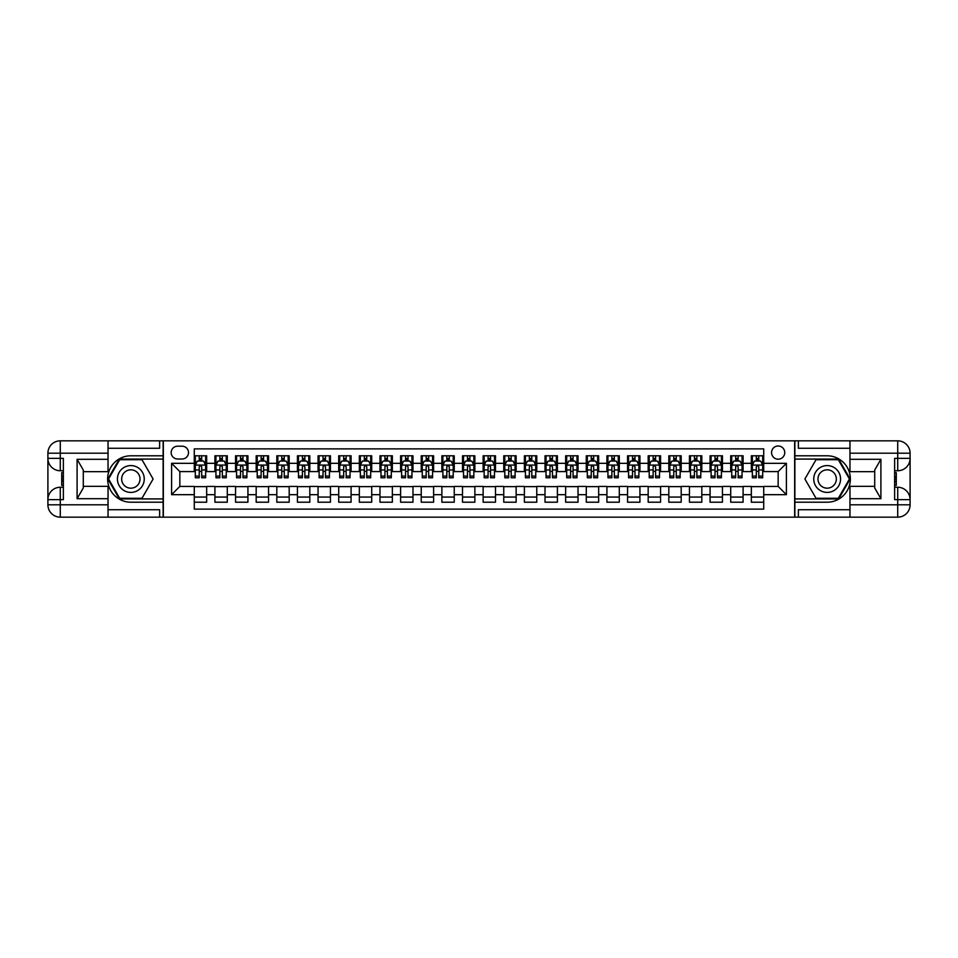 <?xml version="1.0" encoding="UTF-8"?>
<svg xmlns="http://www.w3.org/2000/svg" width="958" height="958" viewBox="0 0 958 958"><rect width="100%" height="100%" fill="white"/><g stroke="black" fill="none" stroke-linecap="round" stroke-linejoin="round"><path stroke-width="1.44" d="M778.159 445.985A6.598 6.598 0 0 0 771.561 452.595A6.598 6.598 0 0 0 778.159 459.193A6.598 6.598 0 0 0 784.758 452.595A6.598 6.598 0 0 0 778.159 445.985M108.038 509.74L159.627 509.74L159.627 517.164L849.962 517.164L849.962 504.794L897.718 504.794L897.718 499.633L894.628 499.633L894.628 458.367L897.718 458.367L897.718 453.206L849.962 453.206L849.962 459.301L880.905 459.301L880.905 498.699L874.714 487.981L874.714 470.019L880.905 459.301M763.718 455.792L751.335 455.792L751.335 463.325L743.085 463.325L743.085 471.576L751.335 471.576L751.335 463.325M743.085 463.325L743.085 455.792L730.703 455.792L730.703 463.325L722.452 463.325L722.452 471.576L730.703 471.576L730.703 463.325M722.452 463.325L722.452 455.792L710.07 455.792L710.07 463.325L701.819 463.325L701.819 471.576L710.07 471.576L710.07 463.325M701.819 463.325L701.819 455.792L689.449 455.792L689.449 463.325L681.186 463.325L681.186 471.576L689.449 471.576L689.449 463.325M681.186 463.325L681.186 455.792L668.816 455.792L668.816 463.325L660.565 463.325L660.565 471.576L668.816 471.576L668.816 463.325M660.565 463.325L660.565 455.792L648.183 455.792L648.183 463.325L639.932 463.325L639.932 471.576L648.183 471.576L648.183 463.325M639.932 463.325L639.932 455.792L627.55 455.792L627.55 463.325L619.299 463.325L619.299 471.576L627.55 471.576L627.55 463.325M619.299 463.325L619.299 455.792L606.917 455.792L606.917 463.325L598.666 463.325L598.666 471.576L606.917 471.576L606.917 463.325M598.666 463.325L598.666 455.792L586.284 455.792L586.284 463.325L578.033 463.325L578.033 471.576L586.284 471.576L586.284 463.325M578.033 463.325L578.033 455.792L565.651 455.792L565.651 463.325L557.4 463.325L557.4 471.576L565.651 471.576L565.651 463.325M557.4 463.325L557.4 455.792L545.018 455.792L545.018 463.325L536.767 463.325L536.767 471.576L545.018 471.576L545.018 463.325M536.767 463.325L536.767 455.792L524.385 455.792L524.385 463.325L516.134 463.325L516.134 471.576L524.385 471.576L524.385 463.325M516.134 463.325L516.134 455.792L503.752 455.792L503.752 463.325L495.502 463.325L495.502 471.576L503.752 471.576L503.752 463.325M495.502 463.325L495.502 455.792L483.131 455.792L483.131 463.325L474.869 463.325L474.869 471.576L483.131 471.576L483.131 463.325M474.869 463.325L474.869 455.792L462.498 455.792L462.498 463.325L454.248 463.325L454.248 471.576L462.498 471.576L462.498 463.325M454.248 463.325L454.248 455.792L441.866 455.792L441.866 463.325L433.615 463.325L433.615 471.576L441.866 471.576L441.866 463.325M433.615 463.325L433.615 455.792L421.233 455.792L421.233 463.325L412.982 463.325L412.982 471.576L421.233 471.576L421.233 463.325M412.982 463.325L412.982 455.792L400.6 455.792L400.6 463.325L392.349 463.325L392.349 471.576L400.6 471.576L400.6 463.325M392.349 463.325L392.349 455.792L379.967 455.792L379.967 463.325L371.716 463.325L371.716 471.576L379.967 471.576L379.967 463.325M371.716 463.325L371.716 455.792L359.334 455.792L359.334 463.325L351.083 463.325L351.083 471.576L359.334 471.576L359.334 463.325M351.083 463.325L351.083 455.792L338.701 455.792L338.701 463.325L330.45 463.325L330.45 471.576L338.701 471.576L338.701 463.325M330.45 463.325L330.45 455.792L318.068 455.792L318.068 463.325L309.817 463.325L309.817 471.576L318.068 471.576L318.068 463.325M309.817 463.325L309.817 455.792L297.435 455.792L297.435 463.325L289.184 463.325L289.184 471.576L297.435 471.576L297.435 463.325M289.184 463.325L289.184 455.792L276.814 455.792L276.814 463.325L268.551 463.325L268.551 471.576L276.814 471.576L276.814 463.325M268.551 463.325L268.551 455.792L256.181 455.792L256.181 463.325L247.93 463.325L247.93 471.576L256.181 471.576L256.181 463.325M247.93 463.325L247.93 455.792L235.548 455.792L235.548 463.325L227.297 463.325L227.297 471.576L235.548 471.576L235.548 463.325M227.297 463.325L227.297 455.792L214.915 455.792L214.915 471.576L206.665 471.576L206.665 455.792L194.282 455.792M194.282 502.208L206.665 502.208L206.665 486.424L214.915 486.424L214.915 502.208L227.297 502.208L227.297 486.424L235.548 486.424L235.548 494.675L227.297 494.675M235.548 494.675L235.548 502.208L247.93 502.208L247.93 486.424L256.181 486.424L256.181 494.675L247.93 494.675M256.181 494.675L256.181 502.208L268.551 502.208L268.551 486.424L276.814 486.424L276.814 494.675L268.551 494.675M276.814 494.675L276.814 502.208L289.184 502.208L289.184 486.424L297.435 486.424L297.435 494.675L289.184 494.675M297.435 494.675L297.435 502.208L309.817 502.208L309.817 486.424L318.068 486.424L318.068 494.675L309.817 494.675M318.068 494.675L318.068 502.208L330.45 502.208L330.45 486.424L338.701 486.424L338.701 494.675L330.45 494.675M338.701 494.675L338.701 502.208L351.083 502.208L351.083 486.424L359.334 486.424L359.334 494.675L351.083 494.675M359.334 494.675L359.334 502.208L371.716 502.208L371.716 486.424L379.967 486.424L379.967 494.675L371.716 494.675M379.967 494.675L379.967 502.208L392.349 502.208L392.349 486.424L400.6 486.424L400.6 494.675L392.349 494.675M400.6 494.675L400.6 502.208L412.982 502.208L412.982 486.424L421.233 486.424L421.233 494.675L412.982 494.675M421.233 494.675L421.233 502.208L433.615 502.208L433.615 486.424L441.866 486.424L441.866 494.675L433.615 494.675M441.866 494.675L441.866 502.208L454.248 502.208L454.248 486.424L462.498 486.424L462.498 494.675L454.248 494.675M462.498 494.675L462.498 502.208L474.869 502.208L474.869 486.424L483.131 486.424L483.131 494.675L474.869 494.675M483.131 494.675L483.131 502.208L495.502 502.208L495.502 486.424L503.752 486.424L503.752 494.675L495.502 494.675M503.752 494.675L503.752 502.208L516.134 502.208L516.134 486.424L524.385 486.424L524.385 494.675L516.134 494.675M524.385 494.675L524.385 502.208L536.767 502.208L536.767 486.424L545.018 486.424L545.018 494.675L536.767 494.675M545.018 494.675L545.018 502.208L557.4 502.208L557.4 486.424L565.651 486.424L565.651 494.675L557.4 494.675M565.651 494.675L565.651 502.208L578.033 502.208L578.033 486.424L586.284 486.424L586.284 494.675L578.033 494.675M586.284 494.675L586.284 502.208L598.666 502.208L598.666 486.424L606.917 486.424L606.917 494.675L598.666 494.675M606.917 494.675L606.917 502.208L619.299 502.208L619.299 486.424L627.55 486.424L627.55 494.675L619.299 494.675M627.55 494.675L627.55 502.208L639.932 502.208L639.932 486.424L648.183 486.424L648.183 494.675L639.932 494.675M648.183 494.675L648.183 502.208L660.565 502.208L660.565 486.424L668.816 486.424L668.816 494.675L660.565 494.675M668.816 494.675L668.816 502.208L681.186 502.208L681.186 486.424L689.449 486.424L689.449 494.675L681.186 494.675M689.449 494.675L689.449 502.208L701.819 502.208L701.819 486.424L710.07 486.424L710.07 494.675L701.819 494.675M710.07 494.675L710.07 502.208L722.452 502.208L722.452 486.424L730.703 486.424L730.703 494.675L722.452 494.675M730.703 494.675L730.703 502.208L743.085 502.208L743.085 486.424L751.335 486.424L751.335 494.675L743.085 494.675M177.565 458.99L182.104 458.99A6.395 6.395 0 0 0 188.51 452.595A6.395 6.395 0 0 0 182.104 446.2L177.565 446.2A6.395 6.395 0 0 0 171.171 452.595A6.395 6.395 0 0 0 177.565 458.99M849.962 448.26L798.373 448.26L798.373 440.836L794.661 440.836L794.661 517.164M794.661 440.836L108.038 440.836L108.038 453.206L60.282 453.206L60.282 458.367L63.372 458.367L63.372 499.633L60.282 499.633L60.282 504.794L108.038 504.794L108.038 498.699L77.095 498.699L77.095 459.301L83.286 470.019L83.286 487.981L77.095 498.699M163.339 517.164L163.339 440.836M763.718 463.325L763.718 448.883L194.282 448.883L194.282 471.576L179.841 471.576L179.841 486.424L194.282 486.424L194.282 509.117L763.718 509.117L763.718 486.424L778.159 486.424L778.159 471.576L763.718 471.576L763.718 463.325L786.41 463.325L786.41 494.675L763.718 494.675M194.282 494.675L171.59 494.675L171.59 463.325L194.282 463.325M751.335 494.675L751.335 502.208L763.718 502.208M194.282 460.942L195.312 460.942M199.228 460.942L201.707 460.942M205.635 460.942L206.665 460.942M194.282 471.372L195.312 471.372M199.228 471.372L201.707 471.372M205.635 471.372L206.665 471.372M194.282 486.628L206.665 486.628M194.282 497.058L206.665 497.058M214.915 471.372L215.945 471.372M219.861 471.372L222.34 471.372M226.256 471.372L227.297 471.372M214.915 460.942L215.945 460.942M219.861 460.942L222.34 460.942M226.256 460.942L227.297 460.942M214.915 486.628L227.297 486.628M214.915 497.058L227.297 497.058M235.548 486.628L247.93 486.628M235.548 497.058L247.93 497.058M235.548 460.942L236.578 460.942M240.494 460.942L242.973 460.942M246.889 460.942L247.93 460.942M235.548 471.372L236.578 471.372M240.494 471.372L242.973 471.372M246.889 471.372L247.93 471.372M256.181 486.628L268.551 486.628M256.181 497.058L268.551 497.058M256.181 460.942L257.211 460.942M261.127 460.942L263.606 460.942M267.522 460.942L268.551 460.942M256.181 471.372L257.211 471.372M261.127 471.372L263.606 471.372M267.522 471.372L268.551 471.372M276.814 486.628L289.184 486.628M276.814 497.058L289.184 497.058M276.814 460.942L277.844 460.942M281.76 460.942L284.239 460.942M288.154 460.942L289.184 460.942M276.814 471.372L277.844 471.372M281.76 471.372L284.239 471.372M288.154 471.372L289.184 471.372M297.435 486.628L309.817 486.628M297.435 497.058L309.817 497.058M297.435 460.942L298.477 460.942M302.393 460.942L304.872 460.942M308.787 460.942L309.817 460.942M297.435 471.372L298.477 471.372M302.393 471.372L304.872 471.372M308.787 471.372L309.817 471.372M318.068 486.628L330.45 486.628M318.068 497.058L330.45 497.058M318.068 460.942L319.11 460.942M323.026 460.942L325.504 460.942M329.42 460.942L330.45 460.942M318.068 471.372L319.11 471.372M323.026 471.372L325.504 471.372M329.42 471.372L330.45 471.372M338.701 486.628L351.083 486.628M338.701 497.058L351.083 497.058M338.701 460.942L339.731 460.942M343.659 460.942L346.137 460.942M350.053 460.942L351.083 460.942M338.701 471.372L339.731 471.372M343.659 471.372L346.137 471.372M350.053 471.372L351.083 471.372M359.334 486.628L371.716 486.628M359.334 497.058L371.716 497.058M359.334 460.942L360.364 460.942M364.291 460.942L366.758 460.942M370.686 460.942L371.716 460.942M359.334 471.372L360.364 471.372M364.291 471.372L366.758 471.372M370.686 471.372L371.716 471.372M379.967 486.628L392.349 486.628M379.967 497.058L392.349 497.058M379.967 460.942L380.997 460.942M384.924 460.942L387.391 460.942M391.319 460.942L392.349 460.942M379.967 471.372L380.997 471.372M384.924 471.372L387.391 471.372M391.319 471.372L392.349 471.372M400.6 486.628L412.982 486.628M400.6 497.058L412.982 497.058M400.6 460.942L401.63 460.942M405.545 460.942L408.024 460.942M411.952 460.942L412.982 460.942M400.6 471.372L401.63 471.372M405.545 471.372L408.024 471.372M411.952 471.372L412.982 471.372M421.233 486.628L433.615 486.628M421.233 497.058L433.615 497.058M421.233 460.942L422.262 460.942M426.178 460.942L428.657 460.942M432.573 460.942L433.615 460.942M421.233 471.372L422.262 471.372M426.178 471.372L428.657 471.372M432.573 471.372L433.615 471.372M441.866 486.628L454.248 486.628M441.866 497.058L454.248 497.058M441.866 460.942L442.895 460.942M446.811 460.942L449.29 460.942M453.206 460.942L454.248 460.942M441.866 471.372L442.895 471.372M446.811 471.372L449.29 471.372M453.206 471.372L454.248 471.372M462.498 486.628L474.869 486.628M462.498 497.058L474.869 497.058M462.498 460.942L463.528 460.942M467.444 460.942L469.923 460.942M473.839 460.942L474.869 460.942M462.498 471.372L463.528 471.372M467.444 471.372L469.923 471.372M473.839 471.372L474.869 471.372M483.131 486.628L495.502 486.628M483.131 497.058L495.502 497.058M483.131 460.942L484.161 460.942M488.077 460.942L490.556 460.942M494.472 460.942L495.502 460.942M483.131 471.372L484.161 471.372M488.077 471.372L490.556 471.372M494.472 471.372L495.502 471.372M503.752 486.628L516.134 486.628M503.752 497.058L516.134 497.058M503.752 460.942L504.794 460.942M508.71 460.942L511.189 460.942M515.105 460.942L516.134 460.942M503.752 471.372L504.794 471.372M508.71 471.372L511.189 471.372M515.105 471.372L516.134 471.372M524.385 486.628L536.767 486.628M524.385 497.058L536.767 497.058M524.385 460.942L525.427 460.942M529.343 460.942L531.822 460.942M535.738 460.942L536.767 460.942M524.385 471.372L525.427 471.372M529.343 471.372L531.822 471.372M535.738 471.372L536.767 471.372M545.018 486.628L557.4 486.628M545.018 497.058L557.4 497.058M545.018 460.942L546.048 460.942M549.976 460.942L552.455 460.942M556.37 460.942L557.4 460.942M545.018 471.372L546.048 471.372M549.976 471.372L552.455 471.372M556.37 471.372L557.4 471.372M565.651 486.628L578.033 486.628M565.651 497.058L578.033 497.058M565.651 460.942L566.681 460.942M570.609 460.942L573.076 460.942M577.003 460.942L578.033 460.942M565.651 471.372L566.681 471.372M570.609 471.372L573.076 471.372M577.003 471.372L578.033 471.372M586.284 486.628L598.666 486.628M586.284 497.058L598.666 497.058M586.284 460.942L587.314 460.942M591.242 460.942L593.709 460.942M597.636 460.942L598.666 460.942M586.284 471.372L587.314 471.372M591.242 471.372L593.709 471.372M597.636 471.372L598.666 471.372M606.917 486.628L619.299 486.628M606.917 497.058L619.299 497.058M606.917 460.942L607.947 460.942M611.863 460.942L614.341 460.942M618.269 460.942L619.299 460.942M606.917 471.372L607.947 471.372M611.863 471.372L614.341 471.372M618.269 471.372L619.299 471.372M627.55 486.628L639.932 486.628M627.55 497.058L639.932 497.058M627.55 460.942L628.58 460.942M632.496 460.942L634.974 460.942M638.89 460.942L639.932 460.942M627.55 471.372L628.58 471.372M632.496 471.372L634.974 471.372M638.89 471.372L639.932 471.372M648.183 486.628L660.565 486.628M648.183 497.058L660.565 497.058M648.183 460.942L649.213 460.942M653.128 460.942L655.607 460.942M659.523 460.942L660.565 460.942M648.183 471.372L649.213 471.372M653.128 471.372L655.607 471.372M659.523 471.372L660.565 471.372M668.816 486.628L681.186 486.628M668.816 497.058L681.186 497.058M668.816 460.942L669.846 460.942M673.761 460.942L676.24 460.942M680.156 460.942L681.186 460.942M668.816 471.372L669.846 471.372M673.761 471.372L676.24 471.372M680.156 471.372L681.186 471.372M689.449 486.628L701.819 486.628M689.449 497.058L701.819 497.058M689.449 460.942L690.479 460.942M694.394 460.942L696.873 460.942M700.789 460.942L701.819 460.942M689.449 471.372L690.479 471.372M694.394 471.372L696.873 471.372M700.789 471.372L701.819 471.372M710.07 486.628L722.452 486.628M710.07 497.058L722.452 497.058M710.07 460.942L711.111 460.942M715.027 460.942L717.506 460.942M721.422 460.942L722.452 460.942M710.07 471.372L711.111 471.372M715.027 471.372L717.506 471.372M721.422 471.372L722.452 471.372M730.703 486.628L743.085 486.628M730.703 497.058L743.085 497.058M730.703 460.942L731.744 460.942M735.66 460.942L738.139 460.942M742.055 460.942L743.085 460.942M730.703 471.372L731.744 471.372M735.66 471.372L738.139 471.372M742.055 471.372L743.085 471.372M751.335 486.628L763.718 486.628M751.335 497.058L763.718 497.058M751.335 460.942L752.365 460.942M756.293 460.942L758.772 460.942M762.688 460.942L763.718 460.942M751.335 471.372L752.365 471.372M756.293 471.372L758.772 471.372M762.688 471.372L763.718 471.372M179.841 471.576L171.59 463.325M179.841 486.424L171.59 494.675M786.41 463.325L778.159 471.576M786.41 494.675L778.159 486.424M201.707 458.475L199.228 458.475M205.635 476.078L201.707 476.078L201.707 477.767L205.635 477.767L205.635 465.181L203.563 461.049L197.372 461.049L195.312 465.181L195.312 477.767L199.228 477.767L199.228 476.078L195.312 476.078M195.312 465.181L195.312 455.792M205.635 465.181L205.635 455.792M199.228 461.049L199.228 455.792M201.707 455.792L201.707 461.049M201.707 476.078L201.707 466.726L200.342 465.492L199.24 466.558L199.228 476.078M137.545 467.384A13.412 13.412 0 0 0 119.223 472.294A13.412 13.412 0 0 0 124.133 490.616A13.412 13.412 0 0 0 142.455 485.706A13.412 13.412 0 0 0 137.545 467.384M135.425 471.049A9.185 9.185 0 0 0 122.887 474.414A9.185 9.185 0 0 0 126.252 486.951A9.185 9.185 0 0 0 138.79 483.586A9.185 9.185 0 0 0 135.425 471.049M141.976 498.292L119.702 498.292L108.565 479L119.702 459.708L141.976 459.708L153.112 479L141.976 498.292M833.867 467.384A13.412 13.412 0 0 0 815.545 472.294A13.412 13.412 0 0 0 820.455 490.616A13.412 13.412 0 0 0 838.777 485.706A13.412 13.412 0 0 0 833.867 467.384M831.748 471.049A9.185 9.185 0 0 0 819.21 474.414A9.185 9.185 0 0 0 822.575 486.951A9.185 9.185 0 0 0 835.113 483.586A9.185 9.185 0 0 0 831.748 471.049M838.298 498.292L816.024 498.292L804.888 479L816.024 459.708L838.298 459.708L849.435 479L838.298 498.292M163.123 440.836L163.123 455.792L130.839 455.792A23.208 23.208 0 0 0 107.631 479A23.208 23.208 0 0 0 130.839 502.208L163.123 502.208L163.123 517.164M77.095 459.301L108.038 459.301L108.038 453.206M108.038 459.301L108.038 471.671L83.286 471.671M108.038 504.794L108.038 517.164L60.282 517.164A12.382 12.382 0 0 1 47.9 504.794L47.9 453.206A12.382 12.382 0 0 1 60.282 440.836L108.038 440.836M163.123 455.792L163.123 459.086L119.343 459.086L107.847 479L119.343 498.914L163.123 498.914L163.123 459.086M163.123 498.914L163.123 502.208M83.286 486.329L108.038 486.329L108.038 498.699M159.627 517.164L108.038 517.164M47.9 499.633A12.382 12.382 0 0 1 60.282 487.251A12.382 12.382 0 0 0 47.9 499.633L60.282 499.633L60.282 487.251L63.372 487.251M63.372 470.749L60.282 470.749L60.282 458.367L47.9 458.367A12.382 12.382 0 0 0 60.282 470.749A12.382 12.382 0 0 1 47.9 458.367M159.627 440.836L159.627 448.26L108.038 448.26M63.372 472.653L61.719 472.653L61.719 480.82L63.372 480.82M61.719 478.904L63.372 478.904M61.719 476.629L63.372 476.629M61.719 476.246L63.372 476.246M61.719 480.82L61.719 485.347L63.372 485.347M61.719 481.227L63.372 481.227M794.877 517.164L794.877 502.208L827.161 502.208A23.208 23.208 0 0 0 850.369 479A23.208 23.208 0 0 0 827.161 455.792L794.877 455.792L794.877 440.836M880.905 498.699L849.962 498.699L849.962 504.794M849.962 498.699L849.962 486.329L874.714 486.329M849.962 453.206L849.962 440.836L897.718 440.836A12.382 12.382 0 0 1 910.1 453.206L910.1 504.794A12.382 12.382 0 0 1 897.718 517.164L849.962 517.164M794.877 502.208L794.877 498.914L838.657 498.914L850.153 479L838.657 459.086L794.877 459.086L794.877 498.914M794.877 459.086L794.877 455.792M874.714 471.671L849.962 471.671L849.962 459.301M798.373 440.836L849.962 440.836M910.1 458.367A12.382 12.382 0 0 1 897.718 470.749A12.382 12.382 0 0 0 910.1 458.367L897.718 458.367L897.718 470.749L894.628 470.749M894.628 487.251L897.718 487.251L897.718 499.633L910.1 499.633A12.382 12.382 0 0 0 897.718 487.251A12.382 12.382 0 0 1 910.1 499.633M798.373 517.164L798.373 509.74L849.962 509.74M894.628 485.347L896.281 485.347L896.281 477.18L894.628 477.18M896.281 479.096L894.628 479.096M896.281 481.371L894.628 481.371M896.281 481.754L894.628 481.754M896.281 477.18L896.281 472.653L894.628 472.653M896.281 476.773L894.628 476.773M222.34 458.475L219.861 458.475M226.256 476.078L222.34 476.078L222.34 477.767L226.256 477.767L226.256 465.181L224.196 461.049L218.005 461.049L215.945 465.181L215.945 477.767L219.861 477.767L219.861 476.078L215.945 476.078M215.945 465.181L215.945 455.792M226.256 465.181L226.256 455.792M219.861 461.049L219.861 455.792M222.34 455.792L222.34 461.049M222.34 476.078L222.34 466.726L220.975 465.492L219.873 466.558L219.861 476.078M242.973 458.475L240.494 458.475M246.889 476.078L242.973 476.078L242.973 477.767L246.889 477.767L246.889 465.181L244.829 461.049L238.638 461.049L236.578 465.181L236.578 477.767L240.494 477.767L240.494 476.078L236.578 476.078M236.578 465.181L236.578 455.792M246.889 465.181L246.889 455.792M240.494 461.049L240.494 455.792M242.973 455.792L242.973 461.049M242.973 476.078L242.973 466.726L241.608 465.492L240.506 466.558L240.494 476.078M263.606 458.475L261.127 458.475M267.522 476.078L263.606 476.078L263.606 477.767L267.522 477.767L267.522 465.181L265.462 461.049L259.271 461.049L257.211 465.181L257.211 477.767L261.127 477.767L261.127 476.078L257.211 476.078M257.211 465.181L257.211 455.792M267.522 465.181L267.522 455.792M261.127 461.049L261.127 455.792M263.606 455.792L263.606 461.049M263.606 476.078L263.606 466.726L262.241 465.492L261.139 466.558L261.127 476.078M284.239 458.475L281.76 458.475M288.154 476.078L284.239 476.078L284.239 477.767L288.154 477.767L288.154 465.181L286.095 461.049L279.904 461.049L277.844 465.181L277.844 477.767L281.76 477.767L281.76 476.078L277.844 476.078M277.844 465.181L277.844 455.792M288.154 465.181L288.154 455.792M281.76 461.049L281.76 455.792M284.239 455.792L284.239 461.049M284.239 476.078L284.239 466.726L282.873 465.492L281.772 466.558L281.76 476.078M304.872 458.475L302.393 458.475M308.787 476.078L304.872 476.078L304.872 477.767L308.787 477.767L308.787 465.181L306.728 461.049L300.537 461.049L298.477 465.181L298.477 477.767L302.393 477.767L302.393 476.078L298.477 476.078M298.477 465.181L298.477 455.792M308.787 465.181L308.787 455.792M302.393 461.049L302.393 455.792M304.872 455.792L304.872 461.049M304.872 476.078L304.872 466.726L303.494 465.492L302.405 466.558L302.393 476.078M325.504 458.475L323.026 458.475M329.42 476.078L325.504 476.078L325.504 477.767L329.42 477.767L329.42 465.181L327.361 461.049L321.169 461.049L319.11 465.181L319.11 477.767L323.026 477.767L323.026 476.078L319.11 476.078M319.11 465.181L319.11 455.792M329.42 465.181L329.42 455.792M323.026 461.049L323.026 455.792M325.504 455.792L325.504 461.049M325.504 476.078L325.504 466.726L324.127 465.492L323.038 466.558L323.026 476.078M346.137 458.475L343.659 458.475M350.053 476.078L346.137 476.078L346.137 477.767L350.053 477.767L350.053 465.181L347.994 461.049L341.802 461.049L339.731 465.181L339.731 477.767L343.659 477.767L343.659 476.078L339.731 476.078M339.731 465.181L339.731 455.792M350.053 465.181L350.053 455.792M343.659 461.049L343.659 455.792M346.137 455.792L346.137 461.049M346.137 476.078L346.137 466.726L344.76 465.492L343.671 466.558L343.659 476.078M366.758 458.475L364.291 458.475M370.686 476.078L366.758 476.078L366.758 477.767L370.686 477.767L370.686 465.181L368.614 461.049L362.435 461.049L360.364 465.181L360.364 477.767L364.291 477.767L364.291 476.078L360.364 476.078M360.364 465.181L360.364 455.792M370.686 465.181L370.686 455.792M364.291 461.049L364.291 455.792M366.758 455.792L366.758 461.049M366.758 476.078L366.758 466.726L365.393 465.492L364.303 466.558L364.291 476.078M387.391 458.475L384.924 458.475M391.319 476.078L387.391 476.078L387.391 477.767L391.319 477.767L391.319 465.181L389.247 461.049L383.068 461.049L380.997 465.181L380.997 477.767L384.924 477.767L384.924 476.078L380.997 476.078M380.997 465.181L380.997 455.792M391.319 465.181L391.319 455.792M384.924 461.049L384.924 455.792M387.391 455.792L387.391 461.049M387.391 476.078L387.391 466.726L386.026 465.492L384.936 466.558L384.924 476.078M408.024 458.475L405.545 458.475M411.952 476.078L408.024 476.078L408.024 477.767L411.952 477.767L411.952 465.181L409.88 461.049L403.689 461.049L401.63 465.181L401.63 477.767L405.545 477.767L405.545 476.078L401.63 476.078M401.63 465.181L401.63 455.792M411.952 465.181L411.952 455.792M405.545 461.049L405.545 455.792M408.024 455.792L408.024 461.049M408.024 476.078L408.024 466.726L406.659 465.492L405.557 466.558L405.545 476.078M428.657 458.475L426.178 458.475M432.573 476.078L428.657 476.078L428.657 477.767L432.573 477.767L432.573 465.181L430.513 461.049L424.322 461.049L422.262 465.181L422.262 477.767L426.178 477.767L426.178 476.078L422.262 476.078M422.262 465.181L422.262 455.792M432.573 465.181L432.573 455.792M426.178 461.049L426.178 455.792M428.657 455.792L428.657 461.049M428.657 476.078L428.657 466.726L427.292 465.492L426.19 466.558L426.178 476.078M449.29 458.475L446.811 458.475M453.206 476.078L449.29 476.078L449.29 477.767L453.206 477.767L453.206 465.181L451.146 461.049L444.955 461.049L442.895 465.181L442.895 477.767L446.811 477.767L446.811 476.078L442.895 476.078M442.895 465.181L442.895 455.792M453.206 465.181L453.206 455.792M446.811 461.049L446.811 455.792M449.29 455.792L449.29 461.049M449.29 476.078L449.29 466.726L447.925 465.492L446.823 466.558L446.811 476.078M469.923 458.475L467.444 458.475M473.839 476.078L469.923 476.078L469.923 477.767L473.839 477.767L473.839 465.181L471.779 461.049L465.588 461.049L463.528 465.181L463.528 477.767L467.444 477.767L467.444 476.078L463.528 476.078M463.528 465.181L463.528 455.792M473.839 465.181L473.839 455.792M467.444 461.049L467.444 455.792M469.923 455.792L469.923 461.049M469.923 476.078L469.923 466.726L468.558 465.492L467.456 466.558L467.444 476.078M490.556 458.475L488.077 458.475M494.472 476.078L490.556 476.078L490.556 477.767L494.472 477.767L494.472 465.181L492.412 461.049L486.221 461.049L484.161 465.181L484.161 477.767L488.077 477.767L488.077 476.078L484.161 476.078M484.161 465.181L484.161 455.792M494.472 465.181L494.472 455.792M488.077 461.049L488.077 455.792M490.556 455.792L490.556 461.049M490.556 476.078L490.556 466.726L489.191 465.492L488.089 466.558L488.077 476.078M511.189 458.475L508.71 458.475M515.105 476.078L511.189 476.078L511.189 477.767L515.105 477.767L515.105 465.181L513.045 461.049L506.854 461.049L504.794 465.181L504.794 477.767L508.71 477.767L508.71 476.078L504.794 476.078M504.794 465.181L504.794 455.792M515.105 465.181L515.105 455.792M508.71 461.049L508.71 455.792M511.189 455.792L511.189 461.049M511.189 476.078L511.189 466.726L509.812 465.492L508.722 466.558L508.71 476.078M531.822 458.475L529.343 458.475M535.738 476.078L531.822 476.078L531.822 477.767L535.738 477.767L535.738 465.181L533.678 461.049L527.487 461.049L525.427 465.181L525.427 477.767L529.343 477.767L529.343 476.078L525.427 476.078M525.427 465.181L525.427 455.792M535.738 465.181L535.738 455.792M529.343 461.049L529.343 455.792M531.822 455.792L531.822 461.049M531.822 476.078L531.822 466.726L530.445 465.492L529.355 466.558L529.343 476.078M552.455 458.475L549.976 458.475M556.37 476.078L552.455 476.078L552.455 477.767L556.37 477.767L556.37 465.181L554.311 461.049L548.12 461.049L546.048 465.181L546.048 477.767L549.976 477.767L549.976 476.078L546.048 476.078M546.048 465.181L546.048 455.792M556.37 465.181L556.37 455.792M549.976 461.049L549.976 455.792M552.455 455.792L552.455 461.049M552.455 476.078L552.455 466.726L551.078 465.492L549.988 466.558L549.976 476.078M573.076 458.475L570.609 458.475M577.003 476.078L573.076 476.078L573.076 477.767L577.003 477.767L577.003 465.181L574.932 461.049L568.753 461.049L566.681 465.181L566.681 477.767L570.609 477.767L570.609 476.078L566.681 476.078M566.681 465.181L566.681 455.792M577.003 465.181L577.003 455.792M570.609 461.049L570.609 455.792M573.076 455.792L573.076 461.049M573.076 476.078L573.076 466.726L571.71 465.492L570.621 466.558L570.609 476.078M593.709 458.475L591.242 458.475M597.636 476.078L593.709 476.078L593.709 477.767L597.636 477.767L597.636 465.181L595.565 461.049L589.386 461.049L587.314 465.181L587.314 477.767L591.242 477.767L591.242 476.078L587.314 476.078M587.314 465.181L587.314 455.792M597.636 465.181L597.636 455.792M591.242 461.049L591.242 455.792M593.709 455.792L593.709 461.049M593.709 476.078L593.709 466.726L592.343 465.492L591.254 466.558L591.242 476.078M614.341 458.475L611.863 458.475M618.269 476.078L614.341 476.078L614.341 477.767L618.269 477.767L618.269 465.181L616.198 461.049L610.006 461.049L607.947 465.181L607.947 477.767L611.863 477.767L611.863 476.078L607.947 476.078M607.947 465.181L607.947 455.792M618.269 465.181L618.269 455.792M611.863 461.049L611.863 455.792M614.341 455.792L614.341 461.049M614.341 476.078L614.341 466.726L612.976 465.492L611.875 466.558L611.863 476.078M634.974 458.475L632.496 458.475M638.89 476.078L634.974 476.078L634.974 477.767L638.89 477.767L638.89 465.181L636.83 461.049L630.639 461.049L628.58 465.181L628.58 477.767L632.496 477.767L632.496 476.078L628.58 476.078M628.58 465.181L628.58 455.792M638.89 465.181L638.89 455.792M632.496 461.049L632.496 455.792M634.974 455.792L634.974 461.049M634.974 476.078L634.974 466.726L633.609 465.492L632.508 466.558L632.496 476.078M655.607 458.475L653.128 458.475M659.523 476.078L655.607 476.078L655.607 477.767L659.523 477.767L659.523 465.181L657.463 461.049L651.272 461.049L649.213 465.181L649.213 477.767L653.128 477.767L653.128 476.078L649.213 476.078M649.213 465.181L649.213 455.792M659.523 465.181L659.523 455.792M653.128 461.049L653.128 455.792M655.607 455.792L655.607 461.049M655.607 476.078L655.607 466.726L654.242 465.492L653.14 466.558L653.128 476.078M676.24 458.475L673.761 458.475M680.156 476.078L676.24 476.078L676.24 477.767L680.156 477.767L680.156 465.181L678.096 461.049L671.905 461.049L669.846 465.181L669.846 477.767L673.761 477.767L673.761 476.078L669.846 476.078M669.846 465.181L669.846 455.792M680.156 465.181L680.156 455.792M673.761 461.049L673.761 455.792M676.24 455.792L676.24 461.049M676.24 476.078L676.24 466.726L674.875 465.492L673.773 466.558L673.761 476.078M696.873 458.475L694.394 458.475M700.789 476.078L696.873 476.078L696.873 477.767L700.789 477.767L700.789 465.181L698.729 461.049L692.538 461.049L690.479 465.181L690.479 477.767L694.394 477.767L694.394 476.078L690.479 476.078M690.479 465.181L690.479 455.792M700.789 465.181L700.789 455.792M694.394 461.049L694.394 455.792M696.873 455.792L696.873 461.049M696.873 476.078L696.873 466.726L695.508 465.492L694.406 466.558L694.394 476.078M717.506 458.475L715.027 458.475M721.422 476.078L717.506 476.078L717.506 477.767L721.422 477.767L721.422 465.181L719.362 461.049L713.171 461.049L711.111 465.181L711.111 477.767L715.027 477.767L715.027 476.078L711.111 476.078M711.111 465.181L711.111 455.792M721.422 465.181L721.422 455.792M715.027 461.049L715.027 455.792M717.506 455.792L717.506 461.049M717.506 476.078L717.506 466.726L716.129 465.492L715.039 466.558L715.027 476.078M738.139 458.475L735.66 458.475M742.055 476.078L738.139 476.078L738.139 477.767L742.055 477.767L742.055 465.181L739.995 461.049L733.804 461.049L731.744 465.181L731.744 477.767L735.66 477.767L735.66 476.078L731.744 476.078M731.744 465.181L731.744 455.792M742.055 465.181L742.055 455.792M735.66 461.049L735.66 455.792M738.139 455.792L738.139 461.049M738.139 476.078L738.139 466.726L736.762 465.492L735.672 466.558L735.66 476.078M758.772 458.475L756.293 458.475M762.688 476.078L758.772 476.078L758.772 477.767L762.688 477.767L762.688 465.181L760.628 461.049L754.437 461.049L752.365 465.181L752.365 477.767L756.293 477.767L756.293 476.078L752.365 476.078M752.365 465.181L752.365 455.792M762.688 465.181L762.688 455.792M756.293 461.049L756.293 455.792M758.772 455.792L758.772 461.049M758.772 476.078L758.772 466.726L757.395 465.492L756.305 466.558L756.293 476.078M214.915 494.675L206.665 494.675M214.915 463.325L206.665 463.325M205.575 465.073L195.36 465.073M195.312 462.187L196.809 462.187M204.138 462.187L205.635 462.187M199.228 469.959L195.312 469.959M205.635 469.959L201.707 469.959M201.707 459.78L199.228 459.78M60.282 440.836A12.382 12.382 0 0 0 47.9 453.206L60.282 453.206L60.282 440.836M60.282 517.164L60.282 504.794L47.9 504.794A12.382 12.382 0 0 0 60.282 517.164M897.718 517.164A12.382 12.382 0 0 0 910.1 504.794L897.718 504.794L897.718 517.164M897.718 440.836L897.718 453.206L910.1 453.206A12.382 12.382 0 0 0 897.718 440.836M226.208 465.073L215.993 465.073M215.945 462.187L217.442 462.187M224.771 462.187L226.256 462.187M219.861 469.959L215.945 469.959M226.256 469.959L222.34 469.959M222.34 459.78L219.861 459.78M246.841 465.073L236.626 465.073M236.578 462.187L238.075 462.187M245.392 462.187L246.889 462.187M240.494 469.959L236.578 469.959M246.889 469.959L242.973 469.959M242.973 459.78L240.494 459.78M267.474 465.073L257.259 465.073M257.211 462.187L258.708 462.187M266.025 462.187L267.522 462.187M261.127 469.959L257.211 469.959M267.522 469.959L263.606 469.959M263.606 459.78L261.127 459.78M288.107 465.073L277.892 465.073M277.844 462.187L279.341 462.187M286.658 462.187L288.154 462.187M281.76 469.959L277.844 469.959M288.154 469.959L284.239 469.959M284.239 459.78L281.76 459.78M308.739 465.073L298.525 465.073M298.477 462.187L299.974 462.187M307.29 462.187L308.787 462.187M302.393 469.959L298.477 469.959M308.787 469.959L304.872 469.959M304.872 459.78L302.393 459.78M329.372 465.073L319.158 465.073M319.11 462.187L320.595 462.187M327.923 462.187L329.42 462.187M323.026 469.959L319.11 469.959M329.42 469.959L325.504 469.959M325.504 459.78L323.026 459.78M350.005 465.073L339.791 465.073M339.731 462.187L341.228 462.187M348.556 462.187L350.053 462.187M343.659 469.959L339.731 469.959M350.053 469.959L346.137 469.959M346.137 459.78L343.659 459.78M370.626 465.073L360.424 465.073M360.364 462.187L361.861 462.187M369.189 462.187L370.686 462.187M364.291 469.959L360.364 469.959M370.686 469.959L366.758 469.959M366.758 459.78L364.291 459.78M391.259 465.073L381.056 465.073M380.997 462.187L382.493 462.187M389.822 462.187L391.319 462.187M384.924 469.959L380.997 469.959M391.319 469.959L387.391 469.959M387.391 459.78L384.924 459.78M411.892 465.073L401.677 465.073M401.63 462.187L403.126 462.187M410.455 462.187L411.952 462.187M405.545 469.959L401.63 469.959M411.952 469.959L408.024 469.959M408.024 459.78L405.545 459.78M432.525 465.073L422.31 465.073M422.262 462.187L423.759 462.187M431.088 462.187L432.573 462.187M426.178 469.959L422.262 469.959M432.573 469.959L428.657 469.959M428.657 459.78L426.178 459.78M453.158 465.073L442.943 465.073M442.895 462.187L444.392 462.187M451.709 462.187L453.206 462.187M446.811 469.959L442.895 469.959M453.206 469.959L449.29 469.959M449.29 459.78L446.811 459.78M473.791 465.073L463.576 465.073M463.528 462.187L465.025 462.187M472.342 462.187L473.839 462.187M467.444 469.959L463.528 469.959M473.839 469.959L469.923 469.959M469.923 459.78L467.444 459.78M494.424 465.073L484.209 465.073M484.161 462.187L485.658 462.187M492.975 462.187L494.472 462.187M488.077 469.959L484.161 469.959M494.472 469.959L490.556 469.959M490.556 459.78L488.077 459.78M515.057 465.073L504.842 465.073M504.794 462.187L506.291 462.187M513.608 462.187L515.105 462.187M508.71 469.959L504.794 469.959M515.105 469.959L511.189 469.959M511.189 459.78L508.71 459.78M535.69 465.073L525.475 465.073M525.427 462.187L526.912 462.187M534.241 462.187L535.738 462.187M529.343 469.959L525.427 469.959M535.738 469.959L531.822 469.959M531.822 459.78L529.343 459.78M556.323 465.073L546.108 465.073M546.048 462.187L547.545 462.187M554.874 462.187L556.37 462.187M549.976 469.959L546.048 469.959M556.37 469.959L552.455 469.959M552.455 459.78L549.976 459.78M576.944 465.073L566.741 465.073M566.681 462.187L568.178 462.187M575.507 462.187L577.003 462.187M570.609 469.959L566.681 469.959M577.003 469.959L573.076 469.959M573.076 459.78L570.609 459.78M597.576 465.073L587.374 465.073M587.314 462.187L588.811 462.187M596.139 462.187L597.636 462.187M591.242 469.959L587.314 469.959M597.636 469.959L593.709 469.959M593.709 459.78L591.242 459.78M618.209 465.073L607.995 465.073M607.947 462.187L609.444 462.187M616.772 462.187L618.269 462.187M611.863 469.959L607.947 469.959M618.269 469.959L614.341 469.959M614.341 459.78L611.863 459.78M638.842 465.073L628.628 465.073M628.58 462.187L630.077 462.187M637.405 462.187L638.89 462.187M632.496 469.959L628.58 469.959M638.89 469.959L634.974 469.959M634.974 459.78L632.496 459.78M659.475 465.073L649.261 465.073M649.213 462.187L650.71 462.187M658.026 462.187L659.523 462.187M653.128 469.959L649.213 469.959M659.523 469.959L655.607 469.959M655.607 459.78L653.128 459.78M680.108 465.073L669.893 465.073M669.846 462.187L671.342 462.187M678.659 462.187L680.156 462.187M673.761 469.959L669.846 469.959M680.156 469.959L676.24 469.959M676.24 459.78L673.761 459.78M700.741 465.073L690.526 465.073M690.479 462.187L691.975 462.187M699.292 462.187L700.789 462.187M694.394 469.959L690.479 469.959M700.789 469.959L696.873 469.959M696.873 459.78L694.394 459.78M721.374 465.073L711.159 465.073M711.111 462.187L712.608 462.187M719.925 462.187L721.422 462.187M715.027 469.959L711.111 469.959M721.422 469.959L717.506 469.959M717.506 459.78L715.027 459.78M742.007 465.073L731.792 465.073M731.744 462.187L733.229 462.187M740.558 462.187L742.055 462.187M735.66 469.959L731.744 469.959M742.055 469.959L738.139 469.959M738.139 459.78L735.66 459.78M762.64 465.073L752.425 465.073M752.365 462.187L753.862 462.187M761.191 462.187L762.688 462.187M756.293 469.959L752.365 469.959M762.688 469.959L758.772 469.959M758.772 459.78L756.293 459.78"/></g></svg>
